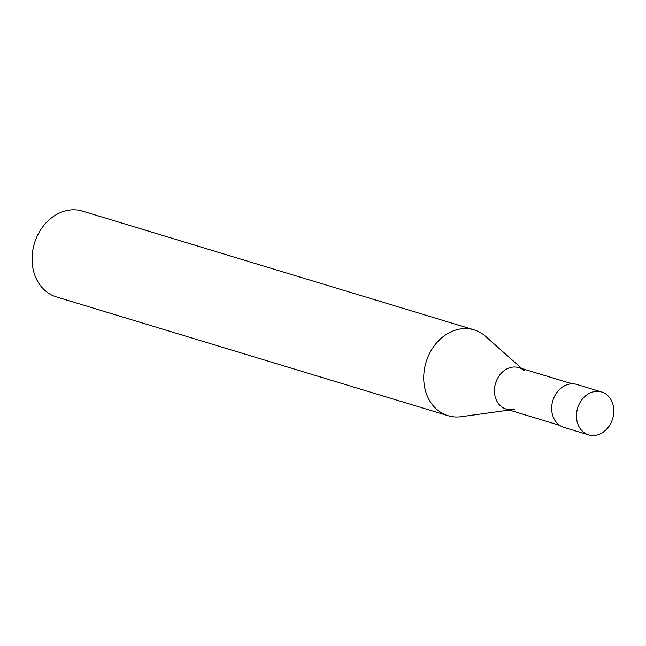 <?xml version="1.0" encoding="UTF-8"?>
<svg xmlns="http://www.w3.org/2000/svg" width="646" height="646" viewBox="0 0 646 646"><rect width="100%" height="100%" fill="white"/><g stroke="black" fill="none" stroke-linecap="round" stroke-linejoin="round"><path stroke-width="0.97" d="M448.074 415.701L56.412 296.926A44.84 36.596 -73.1 0 1 32.3 254.056A44.84 36.596 -73.1 0 1 64.543 211.121A44.84 36.596 -73.1 0 1 82.438 211.105L474.099 329.88A44.84 36.596 106.9 0 0 456.205 329.896A44.84 36.596 106.9 0 0 423.962 372.831A44.84 36.596 106.9 0 0 448.074 415.701A44.84 36.596 106.9 0 0 461.244 416.694L509.266 410.048M521.847 368.567L485.598 336.364A44.84 36.596 106.9 0 0 474.099 329.88M514.838 409.104A21.673 17.684 -73.1 0 1 512.553 409.596A21.673 17.684 -73.1 0 1 494.465 392.219A21.673 17.684 -73.1 0 1 510.114 367.639A21.673 17.684 -73.1 0 1 524.326 370.772M559.565 425.302L506.189 409.112A21.673 17.684 -73.1 0 1 494.537 388.391A21.673 17.684 -73.1 0 1 510.114 367.639A21.673 17.684 -73.1 0 1 518.77 367.631L572.138 383.821M588.627 434.895L563.829 427.377A22.424 18.298 -73.1 0 1 551.773 405.938A22.424 18.298 -73.1 0 1 567.899 384.475A22.424 18.298 -73.1 0 1 576.846 384.467L601.644 391.985A22.424 18.298 106.9 0 0 592.689 391.993A22.424 18.298 106.9 0 0 576.571 413.456A22.424 18.298 106.9 0 0 588.627 434.895A22.424 18.298 106.9 0 0 597.582 434.887A22.424 18.298 106.9 0 0 613.7 413.424A22.424 18.298 106.9 0 0 601.644 391.985"/></g></svg>
